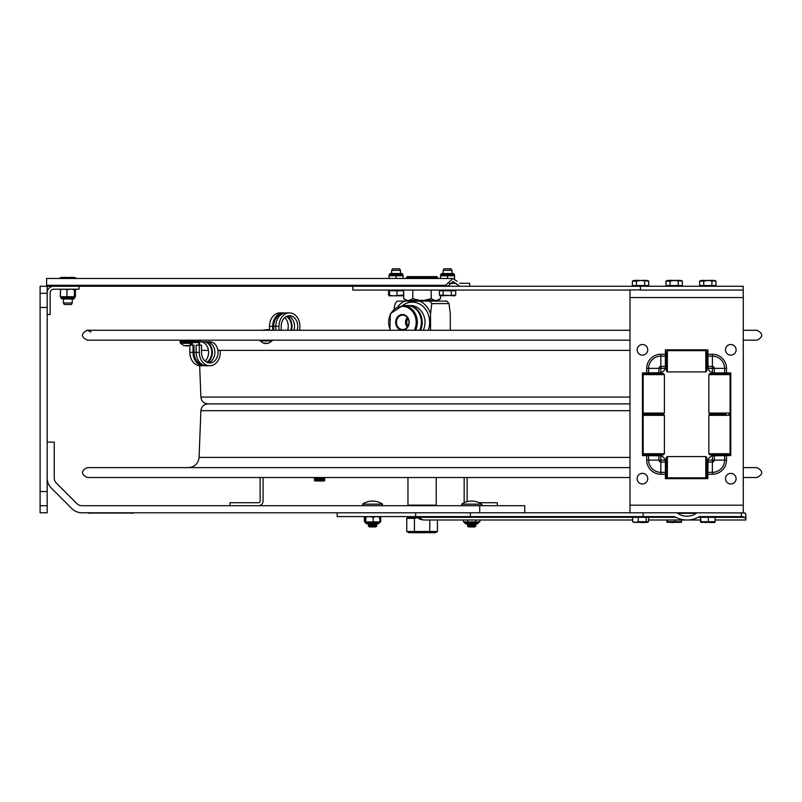 <?xml version="1.0" encoding="UTF-8"?>
<svg xmlns="http://www.w3.org/2000/svg" width="802" height="802" viewBox="0 0 802 802"><rect width="100%" height="100%" fill="white"/><g stroke="black" fill="none" stroke-linecap="round" stroke-linejoin="round"><path stroke-width="1.2" d="M40.1 491.546L47.178 491.546L47.178 512.789L40.1 512.789L40.1 286.254L447.937 286.254L445.611 285.301L452.859 278.474L457.14 281.302M40.1 293.332L47.178 293.332L47.178 286.254M47.178 505.711L40.1 505.711M47.178 491.546L47.178 307.487L40.1 307.487M47.178 293.332L47.178 307.487M479.716 512.789L479.716 505.711L81.904 505.711A7.078 7.078 0 0 1 76.902 503.636L56.33 483.065A7.078 7.078 0 0 1 54.255 478.062L54.255 442.133L47.178 442.133M47.178 478.062A14.155 14.155 0 0 0 51.328 488.077A14.155 14.155 0 0 1 47.178 478.062M51.328 488.077L71.899 508.638A14.155 14.155 0 0 0 81.904 512.789A14.155 14.155 0 0 1 71.899 508.638M81.904 512.789L415.637 512.789L337.151 512.789L337.151 516.598L672.968 516.598A5.002 3.539 0 0 1 676.046 517.34A17.804 12.591 180 0 0 686.973 519.997L648.557 519.997L666.883 519.997L667.164 522.353L667.444 521.711L681.57 521.711L681.289 522.353L667.134 522.343M524.749 512.789L524.749 505.711L479.716 505.711M258.424 502.744A1.694 1.694 0 0 0 260.119 501.049L260.119 477.521L260.119 501.049A1.694 1.694 0 0 1 258.424 502.744L229.963 502.744L229.963 505.711M263.086 501.049L263.086 477.521L263.086 501.049A4.662 4.662 0 0 1 258.424 505.711M497.28 505.711L497.28 502.744L479.185 502.744A17.694 17.694 0 0 0 467.225 501.631A1.694 1.694 0 0 1 467.125 501.049L467.125 477.521M464.157 501.049L464.157 477.521L464.157 501.049A4.662 4.662 0 0 0 464.428 502.603A17.694 17.694 0 0 0 461.661 504.157L481.651 504.157A0.852 0.852 0 0 1 481.17 505.711M47.178 314.564L50.145 314.564L50.145 292.75A3.539 3.539 0 0 1 53.684 289.211L79.037 289.211L79.037 286.254L53.684 286.254A6.506 6.506 0 0 0 47.178 292.75M413.611 532.698L430.574 532.698M435.666 505.711L436.238 505.14L407.957 505.14L407.957 477.521M406.764 518.393L414.433 518.393L414.433 531.505L406.764 531.505L406.764 518.393L408.82 517.21L407.476 517.21L416.679 517.21M414.433 518.393L417.331 517.691M406.764 531.505L408.82 532.698L435.366 532.698L437.431 531.505L414.433 531.505M429.762 531.505L429.762 519.997M437.431 531.505L437.431 519.997M697.92 512.789L676.026 512.789A2.406 1.694 0 0 1 677.8 513.34A12.431 8.792 0 0 0 686.973 516.197A12.431 8.792 0 0 0 696.146 513.34A2.406 1.694 180 0 1 697.92 512.789L745.118 512.949L745.87 514.834L745.87 519.084L744.667 517.34L742.802 516.598L700.978 516.598A5.002 3.539 180 0 0 697.9 517.34A17.804 12.591 180 0 1 686.973 519.997M414.694 516.598L419.135 517.34A3.539 2.506 90 0 0 417.601 516.598M745.87 517.34L745.87 519.084M629.981 505.17L743.253 505.17L743.253 297.552L629.981 297.552L629.981 512.789L415.637 512.789L415.637 516.598M459.636 519.997L463.476 519.997L463.476 521.922L479.827 521.922L479.827 519.997L632.648 519.997L424.599 519.997A12.591 8.902 -90 0 1 419.135 517.34L632.648 517.34M676.026 512.789L643.124 512.789L643.124 516.598M362.544 504.157L382.534 504.157L382.053 505.711L382.534 504.157A17.694 17.694 0 0 0 362.544 504.157L363.025 505.711L362.544 504.157M369.582 526.944L375.496 526.944L376.86 526.162L368.218 526.162L369.582 526.944M368.218 526.162L369.582 525.38L375.496 525.38L376.86 526.162M369.582 525.38L368.218 524.588L376.86 524.588L375.496 525.38M368.218 524.588L369.562 523.786L375.496 523.806L376.86 524.588M468.699 526.944L474.614 526.944L475.977 526.162L467.335 526.162L468.699 526.944M467.335 526.162L468.699 525.38L474.614 525.38L475.977 526.162L474.614 526.944M467.335 524.588L475.977 524.588L474.614 525.38L475.977 524.588L474.634 523.786L471.656 523.806L477.601 523.786L478.453 522.944L464.859 522.944A0.852 0.852 90 0 0 465.711 523.786L471.656 523.786L468.699 523.806L467.335 524.588L468.699 525.38M475.746 521.922L475.746 519.997M467.566 521.922L467.566 519.997M464.98 523.385A0.852 0.852 90 0 1 464.859 522.944L464.859 522.774A0.852 0.852 90 0 0 464.007 521.922L464.859 522.774L478.453 522.774L479.295 521.922M376.93 523.786L366.594 523.786L378.484 523.786L379.336 522.944L365.762 522.944A0.852 0.852 90 0 0 365.933 523.475M365.441 522.122L366.594 523.786L365.742 522.774L379.316 522.774M373.181 521.922L373.181 517.23L376.529 516.598L379.917 517.23L379.597 516.598L379.917 521.922L365.161 521.922L365.161 517.23M369.471 516.598L364.369 517.23L364.369 521.922L365.311 521.952M373.181 517.23L369.501 516.598M365.802 521.922L365.802 517.23M465.451 523.746A0.852 0.852 90 0 0 465.581 523.776L464.859 522.944L465.711 523.786L467.265 523.786M379.637 516.608L380.709 517.23L380.709 521.922L379.767 521.952M380.709 517.23L379.767 516.789M365.311 516.789L364.369 517.23M315.126 481L324.048 481L324.9 480.117L314.284 480.117L315.126 481M314.284 480.117L315.126 479.235L324.048 479.235L324.9 480.117M315.126 479.235L314.284 478.353L324.9 478.353L324.048 479.235M449.341 283.427L455.957 283.427L459.706 286.254L452.859 281.442L447.937 286.254L459.706 286.254M459.706 283.286L469.671 283.286L469.671 286.254M46.616 286.254L46.616 278.474L452.859 278.474M46.616 285.301L445.611 285.301M640.417 286.254L743.213 286.254L743.213 290.063L640.417 290.063L640.417 286.254L352.82 286.254L352.82 290.063L629.981 290.063M665.379 354.253L660.848 354.253L660.848 356.138L665.379 356.138L665.379 349.822L707.855 349.822L708.056 368.228A6.226 6.226 0 0 0 708.076 368.329A6.226 6.226 0 0 1 707.865 366.955M707.855 356.138L712.387 356.138A12.23 12.23 0 0 1 724.617 368.369L724.617 372.9L730.792 372.9L730.792 455.586L712.527 455.787A6.226 6.226 0 0 0 712.427 455.817A6.226 6.226 0 0 1 713.8 455.596M707.855 366.444L708.076 368.329L712.387 368.329L712.387 366.444L707.855 366.444M724.617 372.9L713.8 372.9A6.226 6.226 0 0 1 708.076 368.329M712.387 368.329L712.427 372.679L714.061 372.9M665.369 461.401L665.179 460.258A6.226 6.226 0 0 0 665.149 460.158A6.226 6.226 0 0 1 665.369 461.401L665.179 460.258M659.434 455.596A6.226 6.226 0 0 1 660.808 455.817A6.226 6.226 0 0 0 660.708 455.787L659.154 455.586L660.708 455.787M660.808 455.817A6.226 6.226 0 0 1 665.149 460.158L660.808 460.117L660.808 455.817L642.442 455.586L642.442 372.9L660.708 372.709A6.226 6.226 0 0 0 660.808 372.679A6.226 6.226 0 0 1 659.434 372.9M660.848 460.158L660.848 462.052L665.379 462.052L665.149 460.158M660.708 372.709L659.174 372.9M648.617 372.9L648.617 368.369L658.913 368.369L658.913 372.9L660.808 372.679L660.848 368.329L665.149 368.329A6.226 6.226 0 0 1 660.808 372.679M665.149 368.329L665.369 367.095A6.226 6.226 0 0 1 665.149 368.329A6.226 6.226 0 0 0 665.179 368.228M665.379 356.138L665.369 367.095M724.617 455.586L724.617 460.117A12.23 12.23 0 0 1 712.387 472.348L707.855 472.348L707.855 474.243L712.387 474.243L712.387 460.158L708.076 460.158A6.226 6.226 0 0 0 708.056 460.258L707.865 461.401A6.226 6.226 0 0 1 708.076 460.158L707.865 461.401M708.076 460.158A6.226 6.226 0 0 1 712.427 455.817L712.387 460.158M712.387 474.243A14.115 14.115 0 0 0 726.502 460.117L714.311 460.117L714.311 455.596L712.427 455.817M712.527 455.787L714.181 455.586M707.855 472.348L708.056 460.258M707.855 474.243L707.855 478.664L665.379 478.664L665.379 461.822M743.253 297.552L743.213 289.933M743.253 505.17L743.253 512.789M629.981 297.552L629.981 289.933L640.417 289.933M643.124 512.789L629.981 512.789M708.056 368.228L707.855 366.674M647.755 478.664A5.313 5.313 0 0 1 639.785 483.265A5.313 5.313 0 0 1 639.785 474.072A5.313 5.313 0 0 1 647.755 478.664M736.096 478.664A5.313 5.313 0 0 1 728.136 483.265A5.313 5.313 0 0 1 728.136 474.072A5.313 5.313 0 0 1 736.096 478.664M736.096 349.822A5.313 5.313 0 0 1 728.136 354.424A5.313 5.313 0 0 1 728.136 345.231A5.313 5.313 0 0 1 736.096 349.822M647.755 349.822A5.313 5.313 0 0 1 639.785 354.424A5.313 5.313 0 0 1 639.785 345.231A5.313 5.313 0 0 1 647.755 349.822M664.387 413.06L643.154 413.06L644.287 414.193L663.254 414.193L664.387 415.326L643.154 415.326L644.287 414.193L663.254 414.193L664.387 413.06L664.387 374.634L643.154 374.634L644.287 373.501L663.254 373.501L664.387 374.634M664.387 453.752L663.254 454.884L644.287 454.884L643.154 453.752L664.387 453.752L664.387 415.326M726.171 414.193L709.981 414.193L726.171 414.193M730.081 413.06L708.848 413.06L709.981 414.193L708.848 415.326L730.081 415.326L728.948 414.193L730.081 413.06L730.081 374.634L708.848 374.634L708.848 413.06M730.081 374.634L728.948 373.501L709.981 373.501L708.848 374.634M667.364 456.579L666.231 457.711L666.231 476.689L667.364 477.822L705.79 477.822L705.79 456.579L667.364 456.579L667.364 477.822M705.79 456.579L706.923 457.711L706.923 476.689L705.79 477.822M730.081 453.752L728.948 454.884L709.981 454.884L708.848 453.752L730.081 453.752L730.081 415.326M667.364 350.674L666.231 351.807L666.231 370.775L667.364 371.907L705.79 371.907L705.79 350.674L667.364 350.674L667.364 371.907M705.79 350.674L706.923 351.807L706.923 370.775L705.79 371.907M665.379 357.752L666.231 357.752M706.923 357.752L707.855 357.752M665.379 463.656L666.231 463.656M706.923 463.656L707.855 463.656M707.855 478.664L665.379 478.664M642.442 455.586L642.442 372.9M665.379 349.822L707.855 349.822M730.792 372.9L730.792 455.586M72.27 302.955L63.428 302.955L63.428 298.986L73.794 298.986L72.27 298.986L72.27 302.955L71.428 304.529L64.28 304.529L63.428 302.955M63.759 278.474L59.679 278.474M76.03 278.474L67.849 277.542L63.759 278.174M74.927 277.542L76.03 278.174L74.927 277.542L60.772 277.542L59.679 278.174L60.772 277.542M447.336 270.394L451.977 270.394L451.977 273.522L453.501 273.522L441.611 273.522L443.125 273.522L443.125 270.394L447.336 270.394M443.125 270.394L443.977 268.82L451.125 268.82L451.977 270.394M443.125 290.765L439.386 290.765L439.386 295.176L440.478 295.818L455.716 295.176L454.634 295.818L443.125 295.176L443.125 290.765L451.295 290.765L451.295 295.176M439.386 295.176L443.125 295.176M451.295 290.765L455.716 290.765L455.716 295.176M394.303 270.394L400.499 270.394L400.499 273.522L400.499 270.394L399.647 268.82L392.499 268.82L391.647 270.394L394.303 270.394M388.579 290.765L388.579 295.176L389.491 295.176L389.491 290.765L388.579 290.765M388.579 295.176L393.241 295.818L402.664 295.176M388.99 295.818L403.195 295.788M403.566 295.176L403.566 290.765L396.98 290.765L396.98 295.176M396.98 290.765L389.491 290.765M389.351 295.176L388.679 295.176M700.547 521.711L700.547 517.31L701.028 521.711L715.163 521.711L714.923 522.353L700.788 522.353L701.028 521.711M714.923 522.353L715.163 517.31L708.326 517.31L708.326 521.711M708.326 517.31L701.028 517.31M634.222 522.353L632.648 521.711L632.648 517.31L638.262 517.31L638.262 521.711L648.557 521.711L647.685 522.353L635.455 522.353L638.262 521.711M648.557 521.711L648.557 517.31L646.212 517.31L646.212 521.711M646.212 517.31L638.262 517.31M632.648 521.711L635.455 522.353M667.876 516.598L672.968 516.598M674.783 519.997L674.783 521.711M700.547 519.997L681.57 519.997L681.289 522.353M667.444 519.997L667.444 521.711M666.883 521.711L667.164 522.353M699.635 285.542L703.725 285.542L703.725 281.131L699.635 281.131L699.635 285.542M703.725 285.542L715.996 285.542L715.996 281.131L707.815 280.5L703.725 281.131M711.905 285.542L711.905 281.131M715.996 281.131L714.893 280.5L700.737 280.5L699.635 281.131M666.011 285.542L670.101 285.542L670.101 281.131L666.011 281.131L666.011 285.542M670.101 285.542L682.362 285.542L682.362 281.131L674.191 280.5L670.101 281.131M678.281 285.542L678.281 281.131M682.362 281.131L681.269 280.5L667.114 280.5L666.011 281.131M632.387 285.542L636.467 285.542L636.467 281.131L632.387 281.131L632.387 285.542M636.467 285.542L648.738 285.542L648.738 281.131L640.567 280.5L636.467 281.131M644.658 285.542L644.658 281.131M648.738 281.131L647.645 280.5L633.48 280.5L632.387 281.131M74.476 296.72L75.408 296.72L75.408 289.803L75.268 296.72L74.365 296.72L74.365 289.803L71.579 289.211M74.706 289.211L74.365 289.803M60.551 296.72L61.223 296.72M69.754 289.211L66.957 289.803L66.957 296.72L61.413 296.72M74.365 296.72L66.957 296.72M66.957 289.803L64.501 289.211M62.897 289.211L60.441 289.803L60.441 296.72M60.441 289.803L60.29 296.72M75.258 296.72L74.285 296.72M75.408 289.803L74.947 289.221M60.461 289.733L60.772 289.211M403.085 278.474L403.085 275.788L389.07 275.788L389.07 278.474M396.078 278.474L396.078 275.788M403.085 275.497L402.875 274.936L389.281 274.936L389.281 274.374L402.875 274.374L402.023 273.522L390.123 273.522L391.647 273.522L391.647 270.394L391.647 273.522M454.564 278.825L454.564 275.788L440.549 275.788L440.549 278.474M447.556 278.474L447.556 275.788M402.875 274.374L402.875 274.936L402.023 273.522L400.499 273.522M200.32 341.772A10.586 8.261 -90 0 1 208.209 349.171A10.586 8.261 -90 0 1 205.061 361.03M203.507 341.772A10.586 8.261 -90 0 1 211.618 350.304A10.586 8.261 -90 0 1 206.655 362.143M190.054 345.131L193.031 345.131L193.031 352.359A13.423 10.476 90 0 0 203.507 365.772A13.423 10.476 90 0 0 205.061 365.632M189.853 345.241L189.853 352.359A13.423 10.476 90 0 0 200.32 365.772L203.507 365.772M199.227 340.178L199.227 341.03L180.189 341.03L180.189 340.178M194.365 341.03L194.365 341.732M191.177 341.03L191.177 341.732M200.65 340.178L200.65 341.772L209.793 341.772A10.586 8.261 -90 0 1 218.054 352.359A10.586 8.261 -90 0 1 209.793 362.945A10.586 8.261 -90 0 1 201.533 352.359L201.533 345.131L196.129 345.131L196.129 352.359A13.423 10.476 90 0 0 206.605 365.772L209.793 365.772A13.423 10.476 90 0 0 220.149 350.384M199.317 345.131L199.317 352.359A13.423 10.476 90 0 0 209.793 365.772M206.605 341.772A10.586 8.261 -90 0 1 214.836 351.326A10.586 8.261 -90 0 1 208.199 362.745M193.031 345.131L194.004 345.131L194.004 352.359A12.18 9.504 90 0 0 201.934 364.359M186.826 341.732L186.826 342.584L180.189 342.584L180.189 341.732L200.65 341.772M198.876 345.131L198.876 342.584L186.826 342.584L192.079 342.584L192.4 343.296L180.5 343.296L180.821 342.584L185.583 342.584M199.538 341.772L199.538 345.131M192.239 343.467L192.239 345.131M197.462 341.03L197.462 341.732M206.655 341.772A11.328 8.842 -90 0 1 212.34 351.807A11.328 8.842 -90 0 1 207.437 362.504M186.826 340.178L186.826 341.03M297.121 330.264A10.586 8.261 90 0 0 289.452 315.717A10.586 8.261 90 0 0 281.191 326.314L281.191 330.264M293.933 330.264A10.586 8.261 90 0 0 287.868 315.918M275.798 330.264L275.798 326.314A13.423 10.476 -90 0 1 286.274 312.89L289.452 312.89A13.423 10.476 -90 0 1 299.467 330.264M278.986 330.264L278.986 326.314A13.423 10.476 -90 0 1 289.452 312.89M272.7 330.264L272.7 326.314A13.423 10.476 -90 0 1 283.176 312.89A13.423 10.476 -90 0 1 284.72 313.041M269.512 330.264L269.512 326.314A13.423 10.476 -90 0 1 279.988 312.89L283.176 312.89M287.647 330.264A10.586 8.261 90 0 0 284.72 317.632M290.835 330.264A10.586 8.261 90 0 0 286.314 316.519M281.592 314.304A12.18 9.504 90 0 0 273.672 326.314L273.672 330.264M287.096 316.158A11.328 8.842 -90 0 1 291.457 330.264M266.505 343.647L265.963 343.176M265.412 343.607L263.507 343.176L268.72 343.176L272.058 340.89L271.738 340.178M272.058 340.89L260.169 340.89L263.507 343.176M268.239 329.562L263.417 330.123L268.8 330.123L268.239 329.562M183.848 345.582L189.051 345.582L187.097 346.033M187.397 345.582L185.803 346.033M87.248 477.521L160.751 477.521L87.248 477.521C80.852 474.213 80.852 470.914 87.248 467.606L629.981 467.606M743.253 467.606L756.948 467.606C763.334 471.015 763.334 474.323 756.948 477.521L743.253 477.521L756.948 477.521M629.981 397.09L200.891 397.09C201.432 401.241 203.788 403.506 207.959 403.897L629.981 403.897L207.959 403.897C203.788 404.278 201.432 406.544 200.891 410.694L629.981 410.694M249.101 340.178L231.086 340.178M629.981 340.178L87.248 340.178C80.852 336.88 80.852 333.572 87.248 330.264L629.981 330.264M743.253 330.264L756.948 330.264C763.344 333.572 763.344 336.88 756.948 340.178L743.253 340.178M133.683 513.069L88.1 513.069M86.115 512.789L135.668 512.789M409.231 300.409L412.789 298.715L419.977 300.409L406.043 300.409L403.707 298.715L403.707 290.063M412.789 298.715L412.789 290.063M403.707 298.715L407.256 300.409M423.987 300.409L431.175 298.715L434.814 300.409L419.977 300.409M431.175 298.715L431.175 290.063M434.814 300.409L436.849 300.409L440.488 298.715L440.488 295.818M440.488 290.765L440.488 290.063M440.488 298.715L438.153 300.409L436.849 300.409M406.524 278.474L406.524 277.472L437.671 277.472L437.671 278.474M437.671 277.472L436.819 276.62L407.376 276.62L406.524 277.472M407.416 300.409L407.977 300.981L436.218 300.981L436.779 300.409M408.048 326.063A5.313 4.581 90 0 1 406.734 322.324A5.313 4.581 90 0 1 408.048 318.594M407.657 317.933A5.875 5.063 -90 0 0 405.952 322.324A5.875 5.063 -90 0 0 407.657 326.725M396.469 322.324A7.228 6.236 90 0 1 403.266 315.126A7.228 6.236 90 0 1 408.94 322.324A7.228 6.236 90 0 1 403.266 329.532A7.228 6.236 90 0 1 396.469 322.324M407.386 317.552A6.376 5.494 -90 0 0 405.531 322.324A6.376 5.494 -90 0 0 407.386 327.106M409.17 322.324A7.83 6.747 -90 0 0 399.045 315.547A7.83 6.747 -90 0 0 399.045 329.111A7.83 6.747 -90 0 0 409.17 322.324M419.636 330.264A16.802 14.496 -90 0 0 421.361 322.324A16.802 14.496 -90 0 0 406.865 305.522L402.855 305.522A16.802 14.496 -90 0 1 417.341 322.324A16.802 14.496 -90 0 1 415.626 330.264M419.967 330.264A16.24 14.005 -90 0 0 421.762 322.324A16.24 14.005 -90 0 0 415.135 308.529M407.306 305.532A16.802 14.496 90 0 1 407.757 305.522A16.802 14.496 90 0 1 422.243 322.324A16.802 14.496 90 0 1 420.529 330.264M431.797 303.597A28.321 24.421 -90 0 0 429.641 301.091L446.864 301.091A28.321 24.421 90 0 1 449.02 303.597L431.797 303.597L430.554 313.612A22.957 19.799 -90 0 0 419.757 301.091L429.641 301.091M430.554 330.264L430.554 313.612M419.757 301.091L404.729 301.091A22.957 19.799 -90 0 0 397.882 306.524M404.729 301.091L397.331 301.091A28.321 24.421 -90 0 0 395.165 303.597L394.103 308.87M450.273 330.264L450.273 313.612L449.02 303.597M415.246 516.638L406.905 516.638L407.476 517.21M697.9 517.34L700.547 517.34L697.9 517.34M715.163 517.34L744.667 517.34L715.163 517.34M470.363 512.789L470.363 516.598M741.339 512.789L741.339 516.598M648.557 517.34L676.046 517.34M677.8 513.34L696.146 513.34M712.387 354.253L712.387 366.444A1.935 1.935 0 0 1 714.311 368.369L726.502 368.369A14.115 14.115 0 0 0 712.387 354.253L707.855 354.253M712.427 368.369L714.311 368.369L714.311 372.9M726.502 372.9L726.502 368.369M665.379 366.444L660.848 366.444A1.935 1.935 0 0 0 658.913 368.369L660.808 368.369M660.848 354.253A14.115 14.115 0 0 0 646.723 368.369L648.617 368.369A12.23 12.23 0 0 1 660.848 356.138L660.848 368.329M726.502 460.117L726.502 455.586M646.723 455.586L646.723 460.117A14.115 14.115 0 0 0 660.848 474.243L665.379 474.243M646.723 368.369L646.723 372.9M707.855 462.052L712.387 462.052A1.935 1.935 0 0 0 714.311 460.117L712.427 460.117M665.379 472.348L660.848 472.348A12.23 12.23 0 0 1 648.617 460.117L648.617 455.586M646.723 460.117L658.913 460.117A1.935 1.935 0 0 0 660.848 462.052L660.848 474.243M658.913 455.596L658.913 460.117L660.808 460.117M707.093 522.353L704.928 522.493M640.928 522.493L645.339 522.493M639.284 522.353L634.402 522.353M60.802 296.961L61.052 297.572L74.646 297.572L74.646 298.133L61.052 298.133L61.904 298.986M447.556 274.936L440.759 274.936L440.759 274.374L454.353 274.374L453.501 273.522L454.353 274.936L447.556 274.936M189.853 352.359L193.031 352.359M199.317 352.359L194.004 352.359M278.986 326.314L273.672 326.314M269.512 326.314L272.7 326.314M180.57 343.296L183.869 345.602M200.891 410.694L199.076 457.401L629.981 457.401M642.442 410.694L643.154 410.694M629.981 350.384L217.913 350.384M208.44 350.384L201.533 350.384M643.154 397.09L642.442 397.09M89.654 513.35L89.654 512.789M132.13 513.35L132.13 512.789M390.484 330.264A15.96 13.764 90 0 1 398.875 306.905A15.96 13.764 90 0 1 416.178 322.324A15.96 13.764 90 0 1 414.353 330.264M407.757 305.522L410.524 305.522A16.802 14.496 90 0 1 425.01 322.324A16.802 14.496 90 0 1 423.296 330.264M428.258 330.264A20.2 17.423 -90 0 0 429.661 322.324A20.2 17.423 -90 0 0 420.459 304.509A20.2 17.423 -90 0 0 402.564 305.522M408.529 505.711L407.957 505.14M436.238 505.14L436.238 477.521M715.163 519.997L745.87 519.997M416.87 517.34A12.591 12.591 0 0 0 424.599 519.997M481.651 504.157A17.694 17.694 0 0 0 461.661 504.157L462.142 505.711L461.661 504.157M478.453 522.944L477.601 523.786M379.647 522.122L378.484 523.786M464.859 522.774L464.007 521.922L464.859 522.774M364.89 521.922L365.722 522.573M315.076 477.521L314.284 478.353M324.098 477.521L324.9 478.353M643.154 453.752L643.154 415.326M708.848 453.752L708.848 415.326M643.154 413.06L643.154 374.634M715.925 372.9L715.925 373.501M715.925 454.884L715.925 455.586M723.003 372.9L723.003 373.501M723.003 454.884L723.003 455.586M650.232 372.9L650.232 373.501M650.232 454.884L650.232 455.586M657.309 372.9L657.309 373.501M657.309 454.884L657.309 455.586M707.855 364.83L706.923 364.83M666.231 364.83L665.379 364.83M707.855 470.734L706.923 470.734M666.231 470.734L665.379 470.734M69.072 277.402L73.493 277.402L68.932 277.542M62.215 277.402L66.626 277.402L62.065 277.542M453.922 290.765L453.922 290.063M441.18 290.765L441.18 290.063M402.444 290.765L402.444 290.063M389.702 290.765L389.702 290.063M392.499 268.82L391.647 270.394M714.221 517.31L714.221 516.598M701.479 517.31L701.479 516.598M709.269 522.493L714.351 522.493M646.973 517.31L646.973 516.598M634.232 517.31L634.232 516.598M673.61 522.493L671.364 522.493M675.495 522.353L680.868 522.353M701.449 285.542L701.449 286.254M714.191 285.542L714.191 286.254M709.038 280.359L713.459 280.359M706.732 280.5L702.171 280.359M667.815 285.542L667.815 286.254M680.557 285.542L680.557 286.254M675.414 280.359L679.825 280.359M672.958 280.359L668.547 280.359M634.192 285.542L634.192 286.254M646.933 285.542L646.933 286.254M641.79 280.359L646.201 280.359M639.334 280.359L634.923 280.359M74.907 296.961L74.646 297.572M61.052 297.572L61.052 298.133M74.646 298.133L73.794 298.986L74.646 298.133M389.07 275.497L390.123 273.522L389.281 274.374M440.549 275.497L440.759 274.936M454.564 275.497L454.353 274.374M440.759 274.374L441.611 273.522L440.759 274.374M260.169 340.89L260.48 340.178M189.031 345.602L192.4 343.296M189.142 341.732L189.142 341.03M183.758 341.732L183.758 341.03M160.751 477.521L629.981 477.521M665.379 477.521L667.063 477.521M706.091 477.521L707.855 477.521M199.076 457.401C198.254 463.626 194.716 467.035 188.46 467.606M643.404 413.311L643.475 414.995M645.029 454.884L645.049 455.586M643.154 409.471L642.442 407.576M644.217 373.562L644.247 372.9M200.891 397.09L199.668 365.752M643.154 398.313L642.442 400.208M90.977 331.958L87.378 330.264M389.972 330.264L390.293 313.722L402.855 305.522"/></g></svg>
